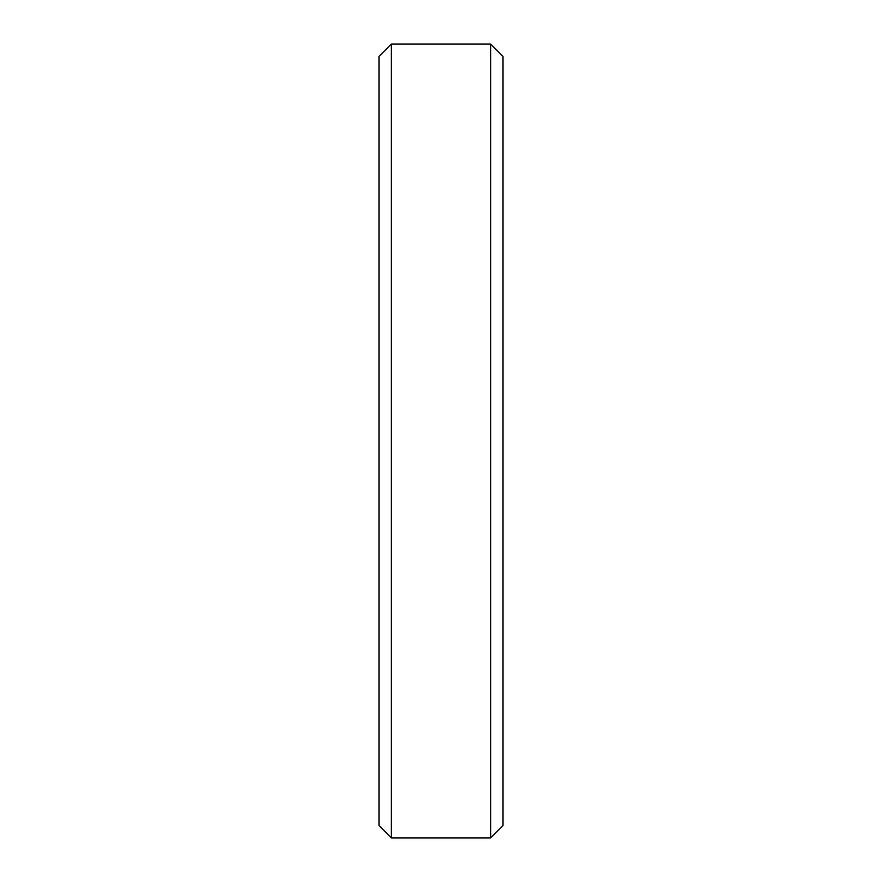 <?xml version="1.0" encoding="UTF-8"?>
<svg xmlns="http://www.w3.org/2000/svg" width="882" height="882" viewBox="0 0 882 882"><rect width="100%" height="100%" fill="white"/><g stroke="black" fill="none" stroke-linecap="round" stroke-linejoin="round"><path stroke-width="1.32" d="M391.387 441L391.387 44.1L378.984 56.503L378.984 825.497L391.387 837.9L391.387 441M490.613 44.1L503.016 56.503L503.016 825.497L490.613 837.9L490.613 44.1L391.387 44.1M490.613 837.9L391.387 837.9"/></g></svg>
